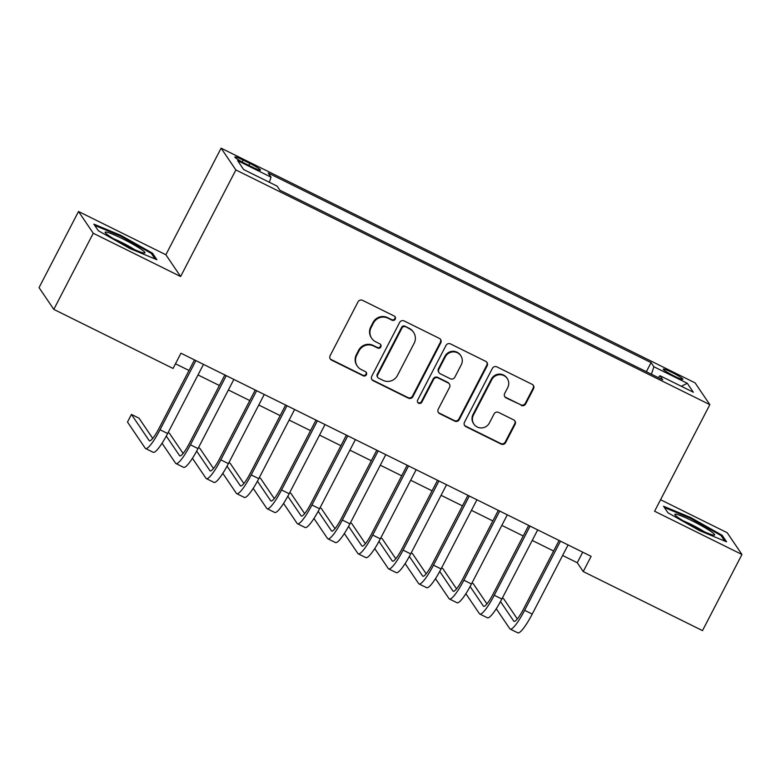 <?xml version="1.0" encoding="UTF-8"?>
<svg xmlns="http://www.w3.org/2000/svg" width="781" height="781" viewBox="0 0 781 781"><rect width="100%" height="100%" fill="white"/><g stroke="black" fill="none" stroke-linecap="round" stroke-linejoin="round"><path stroke-width="1.17" d="M395.245 319.175A2.372 2.314 145.9 0 0 394.239 316.041L362.55 300.353A3.388 3.309 145.9 0 0 358.02 301.866L330.129 355.667A3.388 3.309 145.9 0 0 331.564 360.129L363.253 375.817A2.372 2.314 145.9 0 0 366.299 372.4A2.372 2.314 145.9 0 0 365.42 371.639L361.32 369.608A10.827 10.592 145.9 0 1 356.732 355.316L359.055 350.835A10.827 10.592 145.9 0 1 373.562 345.993L377.662 348.023A2.372 2.314 145.9 0 0 380.708 344.606A2.372 2.314 145.9 0 0 379.83 343.845L375.729 341.814A10.827 10.592 145.9 0 1 371.141 327.522L373.464 323.041A10.827 10.592 145.9 0 1 387.972 318.199L392.072 320.23A2.372 2.314 145.9 0 0 395.245 319.175M371.727 338.319L371.326 337.734A10.827 10.592 145.9 0 1 370.741 326.936L373.064 322.446A10.827 10.592 145.9 0 1 387.571 317.613L391.671 319.644A2.372 2.314 145.9 0 0 394.893 316.53M330.129 358.733A3.388 3.309 145.9 0 0 331.164 359.543L362.853 375.231A2.372 2.314 145.9 0 0 366.074 372.127M357.317 366.113L356.917 365.528A10.827 10.592 145.9 0 1 356.331 354.73L358.655 350.249A10.827 10.592 145.9 0 1 373.162 345.407L377.262 347.438A2.372 2.314 145.9 0 0 380.484 344.323M671.777 372.322A11.032 1.103 27.4 0 0 663.264 369.13A11.032 1.103 27.4 0 0 674.325 376.091A11.032 1.103 27.4 0 0 682.848 379.283A11.032 1.103 27.4 0 0 671.777 372.322M521.171 405.388A3.388 3.309 145.9 0 0 525.701 403.875L533.53 388.782A3.388 3.309 145.9 0 0 532.095 384.311L496.901 366.885A3.388 3.309 145.9 0 0 492.372 368.398L464.49 422.199A3.388 3.309 145.9 0 0 465.915 426.66L501.109 444.086A3.388 3.309 145.9 0 0 505.639 442.573L515.089 424.347A3.388 3.309 145.9 0 0 513.664 419.875L498.6 412.417A3.388 3.309 145.9 0 0 494.07 413.93L489.384 422.97A9.05 8.855 145.9 0 1 473.911 424.103A9.05 8.855 145.9 0 1 473.423 415.072L491.786 379.654A9.05 8.855 145.9 0 1 507.25 378.531A9.05 8.855 145.9 0 1 507.738 387.561L504.682 393.458A3.388 3.309 145.9 0 0 506.117 397.929L520.771 404.792A3.388 3.309 145.9 0 0 525.31 403.279L533.13 388.186A3.388 3.309 145.9 0 0 533.13 385.121M654.595 511.233L741.95 554.49L702.49 630.618L583.231 571.555L591.129 556.336L180.948 353.217L173.06 368.447L53.801 309.383L93.261 233.265L180.616 276.523L235.862 169.946L709.841 404.656L654.595 511.233M440.777 342.849A3.388 3.309 145.9 0 0 439.342 338.378L404.158 320.952A3.388 3.309 145.9 0 0 399.618 322.465L371.736 376.266A3.388 3.309 145.9 0 0 373.172 380.728L408.356 398.164A3.388 3.309 145.9 0 0 412.895 396.65L440.777 342.849L440.377 342.263A3.388 3.309 145.9 0 0 440.377 339.188M450.53 343.923L485.723 361.349A3.388 3.309 145.9 0 1 487.149 365.811L459.267 419.612A3.388 3.309 145.9 0 1 454.737 421.125L439.674 413.666A3.388 3.309 145.9 0 1 438.239 409.205L449.553 387.386A3.388 3.309 145.9 0 0 448.118 382.915L438.131 377.965A3.388 3.309 145.9 0 0 433.592 379.478L421.818 402.195A2.372 2.314 145.9 0 1 417.776 402.488A2.372 2.314 145.9 0 1 417.65 400.126L446 345.436A3.388 3.309 145.9 0 1 450.53 343.923M245.576 163.737L252.263 167.046A10.69 1.064 27.4 0 0 260.512 170.141A10.69 1.064 27.4 0 0 249.793 163.395L243.106 160.085A10.69 1.064 27.4 0 0 234.856 156.991A10.69 1.064 27.4 0 0 245.576 163.737M235.862 169.946L221.101 148.175L695.09 382.885L709.841 404.656M646.356 371.697L651.071 362.618L268.234 173.04L271.027 177.16L269.367 182.276M651.071 362.618L653.853 366.738L687.28 383.286L693.343 392.228L659.916 375.681L662.708 379.8L279.881 190.222L277.089 186.103L243.662 169.555L237.6 160.603L271.027 177.16M180.616 276.523L165.865 254.752L78.51 211.495L93.261 233.265M78.51 211.495L39.05 287.613L53.801 309.383M741.95 554.49L727.199 532.72L660.56 499.723M165.865 254.752L221.101 148.175M562.603 555.476L577.257 562.73L583.231 571.555M175.481 363.78L189.012 370.477M198.003 374.929L219.393 385.521M228.384 389.973L249.774 400.565M258.775 405.027L280.154 415.609M289.155 420.071L310.545 430.663M319.536 435.115L340.926 445.707M349.917 450.159L371.307 460.751M380.308 465.203L401.688 475.795M410.689 480.247L432.078 490.839M441.07 495.3L462.459 505.883M471.451 510.344L492.84 520.937M501.841 525.388L523.221 535.981M532.222 540.432L553.612 551.025M582.724 552.177L577.257 562.73M659.916 375.681L658.344 377.633M651.432 374.206L653.853 366.738M687.28 383.286L681.335 386.283M129.831 248.495L156.922 259.731L152.48 253.181L120.938 235.384L93.847 224.137L98.289 230.698L129.831 248.495M722.171 535.288L690.629 517.491L663.538 506.244L667.98 512.805L699.522 530.602L726.613 541.838L722.171 535.288L721.595 536.401M120.567 236.106L120.938 235.384M151.904 254.294L152.48 253.181M690.258 518.223L690.629 517.491M371.736 379.332A3.388 3.309 145.9 0 0 372.771 380.142L407.965 397.568A3.388 3.309 145.9 0 0 412.495 396.055L440.377 342.263M405.261 326.761A2.372 2.314 145.9 0 0 402.088 327.825L377.613 375.046A2.372 2.314 145.9 0 0 378.619 378.17L382.944 380.318A10.827 10.592 145.9 0 0 397.441 375.476L414.174 343.201A10.827 10.592 145.9 0 0 409.586 328.908L404.87 326.175A2.372 2.314 145.9 0 0 401.698 327.239L402.088 327.825M377.74 377.408L377.34 376.823A2.372 2.314 145.9 0 1 377.213 374.46L401.698 327.239M413.598 332.394L413.198 331.808A10.827 10.592 145.9 0 0 409.195 328.313L409.586 328.908M404.87 326.175L409.195 328.313M438.239 412.27A3.388 3.309 145.9 0 0 439.273 413.081L454.337 420.539A3.388 3.309 145.9 0 0 458.867 419.026L486.758 365.225A3.388 3.309 145.9 0 0 486.758 362.159M449.368 384.008L448.968 383.422A3.388 3.309 145.9 0 0 447.718 382.329L437.731 377.379A3.388 3.309 145.9 0 0 433.201 378.892L421.418 401.61L421.818 402.195M417.601 402.176A2.372 2.314 145.9 0 0 421.418 401.61M461.288 364.737A9.05 8.855 145.9 0 0 460.8 355.716A9.05 8.855 145.9 0 0 445.326 356.839L438.863 369.315A3.388 3.309 145.9 0 0 440.299 373.787L450.286 378.736A3.388 3.309 145.9 0 0 454.815 377.223L461.288 364.737M460.8 355.716L460.399 355.121A9.05 8.855 145.9 0 0 444.936 356.253L445.326 356.839M439.049 372.693L438.649 372.107A3.388 3.309 145.9 0 1 438.463 368.73L444.936 356.253M504.682 396.533A3.388 3.309 145.9 0 0 505.717 397.334L520.771 404.792M507.25 378.531L506.859 377.936A9.05 8.855 145.9 0 0 491.386 379.068L491.786 379.654M473.911 424.103L473.511 423.517A9.05 8.855 145.9 0 1 473.022 414.486L491.386 379.068M464.48 425.264A3.388 3.309 145.9 0 0 465.525 426.075L500.709 443.501A3.388 3.309 145.9 0 0 505.239 441.987L514.699 423.761A3.388 3.309 145.9 0 0 514.699 420.686M152.715 438.385L139.028 418.177L131.433 414.418L127.488 422.033L145.207 448.187A25.851 4.666 -63.7 0 0 145.578 448.519A25.851 4.666 -63.7 0 0 160.037 429.755L195.885 360.607M145.578 448.519L153.174 452.277A25.851 4.666 -63.7 0 0 167.632 433.523L203.48 364.376M194.479 359.914L159.041 428.291A17.231 3.104 116.3 0 1 149.396 440.787A17.231 3.104 116.3 0 1 149.151 440.572L131.433 414.418M122.48 238.722A22.405 2.236 27.4 0 0 105.298 232.738A22.405 2.236 27.4 0 0 127.664 246.366A22.405 2.236 27.4 0 0 144.475 253.044A22.405 2.236 27.4 0 0 122.48 238.722M134.644 249.656A16.967 1.699 27.4 0 0 121.67 242.422A16.967 1.699 27.4 0 0 113.733 238.82M94.677 225.377L120.762 236.194L151.329 253.435L155.068 258.97M676.356 514.269A22.405 2.236 27.4 0 0 674.989 514.845A22.405 2.236 27.4 0 0 692.083 525.779A22.405 2.236 27.4 0 0 713.16 535.034A22.405 2.236 27.4 0 0 714.166 535.151A22.405 2.236 27.4 0 0 700.83 525.359A22.405 2.236 27.4 0 0 676.356 514.269M664.367 507.484L690.453 518.301L721.019 535.541L724.758 541.077M704.335 531.763A16.967 1.699 27.4 0 0 683.424 520.927M162.048 443.237L175.588 463.231A25.851 4.666 -63.7 0 0 175.959 463.563A25.851 4.666 -63.7 0 0 190.418 444.809L226.265 375.661M175.959 463.563L183.555 467.321A25.851 4.666 -63.7 0 0 198.013 448.567L233.861 379.42M224.86 374.958L189.422 443.335A17.231 3.104 116.3 0 1 179.786 455.84A17.231 3.104 116.3 0 1 179.542 455.616L166.285 436.062M183.105 453.429L169.409 433.221L168.12 432.586M192.429 458.281L205.979 478.275A25.851 4.666 -63.7 0 0 206.34 478.607A25.851 4.666 -63.7 0 0 220.808 459.853L256.646 390.705M206.34 478.607L213.935 482.365A25.851 4.666 -63.7 0 0 228.403 463.611L264.242 394.464M255.25 390.012L219.803 458.379A17.231 3.104 116.3 0 1 210.167 470.884A17.231 3.104 116.3 0 1 209.923 470.66L196.666 451.106M213.486 468.473L199.79 448.274L198.501 447.63M222.81 473.325L236.36 493.319A25.851 4.666 -63.7 0 0 236.721 493.651A25.851 4.666 -63.7 0 0 251.189 474.897L287.027 405.749M236.721 493.651L244.316 497.409A25.851 4.666 -63.7 0 0 258.784 478.655L294.622 409.508M285.631 405.056L250.193 473.423A17.231 3.104 116.3 0 1 240.548 485.928A17.231 3.104 116.3 0 1 240.304 485.704L227.046 466.15M243.867 483.517L230.18 463.318L228.882 462.674M253.19 488.379L266.741 508.363A25.851 4.666 -63.7 0 0 267.112 508.695A25.851 4.666 -63.7 0 0 281.57 489.941L317.418 420.793M267.112 508.695L274.707 512.463A25.851 4.666 -63.7 0 0 289.165 493.699L325.013 424.552M316.012 420.1L280.574 488.467A17.231 3.104 116.3 0 1 270.929 500.972A17.231 3.104 116.3 0 1 270.685 500.758L257.437 481.194M274.258 498.571L260.561 478.362L259.272 477.718M283.581 503.423L297.122 523.416A25.851 4.666 -63.7 0 0 297.493 523.739A25.851 4.666 -63.7 0 0 311.951 504.985L347.799 435.837M297.493 523.739L305.088 527.507A25.851 4.666 -63.7 0 0 319.546 508.753L355.394 439.605M346.393 435.144L310.955 503.52A17.231 3.104 116.3 0 1 301.32 516.016A17.231 3.104 116.3 0 1 301.075 515.802L287.818 496.238M304.639 513.615L290.942 493.407L289.653 492.772M313.962 518.467L327.512 538.46A25.851 4.666 -63.7 0 0 327.874 538.792A25.851 4.666 -63.7 0 0 342.342 520.039L378.18 450.881M327.874 538.792L335.469 542.551A25.851 4.666 -63.7 0 0 349.937 523.797L385.775 454.649M376.784 450.188L341.336 518.564A17.231 3.104 116.3 0 1 331.7 531.07A17.231 3.104 116.3 0 1 331.456 530.846L318.199 511.291M335.02 528.659L321.323 508.451L320.034 507.816M344.343 533.511L357.893 553.504A25.851 4.666 -63.7 0 0 358.254 553.836A25.851 4.666 -63.7 0 0 372.722 535.083L408.561 465.935M358.254 553.836L365.85 557.595A25.851 4.666 -63.7 0 0 380.318 538.841L416.156 469.693M407.165 465.242L371.727 533.608A17.231 3.104 116.3 0 1 362.081 546.114A17.231 3.104 116.3 0 1 361.837 545.89L348.58 526.335M365.401 543.703L351.714 523.495L350.415 522.86M374.724 548.555L388.274 568.548A25.851 4.666 -63.7 0 0 388.645 568.88A25.851 4.666 -63.7 0 0 403.103 550.127L438.951 480.979M388.645 568.88L396.24 572.639A25.851 4.666 -63.7 0 0 410.699 553.885L446.547 484.737M437.545 480.286L402.108 548.652A17.231 3.104 116.3 0 1 392.462 561.158A17.231 3.104 116.3 0 1 392.218 560.934L378.97 541.379M395.791 558.747L382.094 538.548L380.806 537.904M405.114 563.599L418.655 583.592A25.851 4.666 -63.7 0 0 419.026 583.924A25.851 4.666 -63.7 0 0 433.484 565.171L469.332 496.023M419.026 583.924L426.621 587.683A25.851 4.666 -63.7 0 0 441.08 568.929L476.927 499.781M467.936 495.33L432.489 563.697A17.231 3.104 116.3 0 1 422.853 576.202A17.231 3.104 116.3 0 1 422.609 575.987L409.351 556.423M426.172 573.801L412.475 553.592L411.187 552.948M435.495 578.653L449.046 598.646A25.851 4.666 -63.7 0 0 449.407 598.968A25.851 4.666 -63.7 0 0 463.875 580.215L499.713 511.067M449.407 598.968L457.002 602.737A25.851 4.666 -63.7 0 0 471.47 583.983L507.308 514.825M498.317 510.374L462.879 578.75A17.231 3.104 116.3 0 1 453.234 591.246A17.231 3.104 116.3 0 1 452.99 591.032L439.732 571.467M456.553 588.845L442.856 568.636L441.568 567.992M465.876 593.697L479.427 613.69A25.851 4.666 -63.7 0 0 479.788 614.022A25.851 4.666 -63.7 0 0 494.256 595.259L530.094 526.111M479.788 614.022L487.393 617.781A25.851 4.666 -63.7 0 0 501.851 599.027L537.699 529.879M528.698 525.418L493.26 593.794A17.231 3.104 116.3 0 1 483.615 606.29A17.231 3.104 116.3 0 1 483.371 606.076L470.123 586.521M486.934 603.889L473.247 583.68L471.949 583.046M496.257 608.741L509.808 628.734A25.851 4.666 -63.7 0 0 510.178 629.066A25.851 4.666 -63.7 0 0 524.637 610.312L560.485 541.155M510.178 629.066L517.774 632.825A25.851 4.666 -63.7 0 0 532.232 614.071L568.08 544.923M559.079 540.462L523.641 608.838A17.231 3.104 116.3 0 1 513.996 621.344A17.231 3.104 116.3 0 1 513.752 621.12L500.504 601.565M517.325 618.933L503.628 598.724L502.339 598.09M242.139 161.95L243.106 160.085M248.788 165.328L249.793 163.395M387.571 317.613L387.972 318.199M373.064 322.446L373.464 323.041M370.741 326.936L371.141 327.522M377.262 347.438L377.662 348.023M373.162 345.407L373.562 345.993M358.655 350.249L359.055 350.835M356.331 354.73L356.732 355.316M362.853 375.231L363.253 375.817M331.164 359.543L331.564 360.129M391.671 319.644L392.072 320.23M412.495 396.055L412.895 396.65M407.965 397.568L408.356 398.164M372.771 380.142L373.172 380.728M377.213 374.46L377.613 375.046M486.758 365.225L487.149 365.811M458.867 419.026L459.267 419.612M454.337 420.539L454.737 421.125M439.273 413.081L439.674 413.666M447.718 382.329L448.118 382.915M437.731 377.379L438.131 377.965M433.201 378.892L433.592 379.478M438.463 368.73L438.863 369.315M505.717 397.334L506.117 397.929M473.022 414.486L473.423 415.072M514.699 423.761L515.089 424.347M505.239 441.987L505.639 442.573M500.709 443.501L501.109 444.086M465.525 426.075L465.915 426.66M533.13 388.186L533.53 388.782M525.31 403.279L525.701 403.875M160.037 429.755L167.632 433.523M149.151 440.572L149.718 440.855M190.418 444.809L198.013 448.567M179.542 455.616L180.108 455.899M220.808 459.853L228.403 463.611M209.923 470.66L210.489 470.943M251.189 474.897L258.784 478.655M240.304 485.704L240.87 485.987M281.57 489.941L289.165 493.699M270.685 500.758L271.251 501.031M311.951 504.985L319.546 508.753M301.075 515.802L301.642 516.085M342.342 520.039L349.937 523.797M331.456 530.846L332.023 531.129M372.722 535.083L380.318 538.841M361.837 545.89L362.404 546.173M403.103 550.127L410.699 553.885M392.218 560.934L392.784 561.217M433.484 565.171L441.08 568.929M422.609 575.987L423.175 576.261M463.875 580.215L471.47 583.983M452.99 591.032L453.556 591.305M494.256 595.259L501.851 599.027M483.371 606.076L483.937 606.359M524.637 610.312L532.232 614.071M513.752 621.12L514.318 621.403"/></g></svg>
